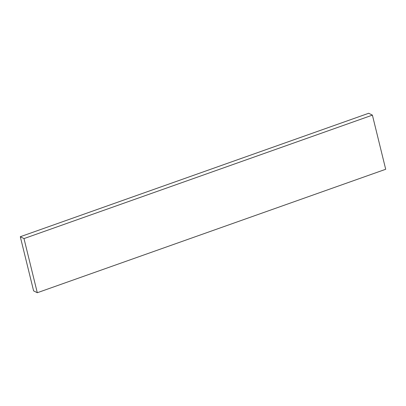 <?xml version="1.0" encoding="UTF-8"?>
<svg xmlns="http://www.w3.org/2000/svg" width="406" height="406" viewBox="0 0 406 406"><rect width="100%" height="100%" fill="white"/><g stroke="black" fill="none" stroke-linecap="round" stroke-linejoin="round"><path stroke-width="0.61" d="M372.398 115.131L23.995 238.586L20.3 236.723L368.704 113.269L372.398 115.131L385.7 169.277L37.296 292.731L385.7 169.277L372.398 115.131L368.704 113.269L20.3 236.723L33.602 290.869L37.296 292.731L23.995 238.586L372.398 115.131M23.995 238.586L20.3 236.723L33.602 290.869L37.296 292.731L23.995 238.586"/></g></svg>
